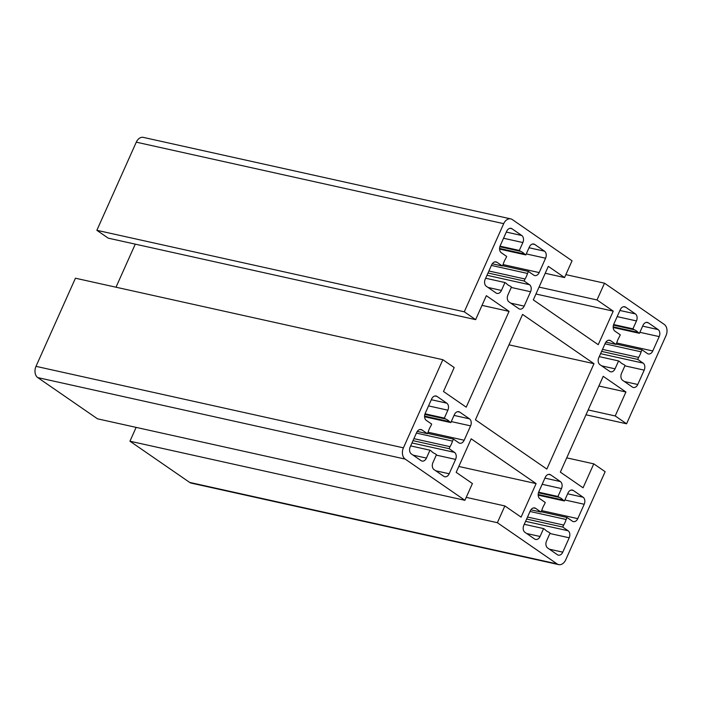 <?xml version="1.0" encoding="UTF-8"?>
<svg xmlns="http://www.w3.org/2000/svg" width="702" height="702" viewBox="0 0 702 702"><rect width="100%" height="100%" fill="white"/><g stroke="black" fill="none" stroke-linecap="round" stroke-linejoin="round"><path stroke-width="1.05" d="M96.858 230.309L464.276 311.802L475.631 319.638L108.222 238.145L96.858 230.309L136.285 142.164A8.564 6.081 -77.5 0 1 143.331 137.39L510.749 218.884A8.564 6.081 -77.5 0 1 512.32 219.577L572.051 260.793L564.548 277.562L545.226 273.271M564.548 277.562L548.315 266.356L533.318 299.894L598.236 344.691L613.241 311.153L597.007 299.956L604.51 283.187L664.232 324.403A8.564 6.081 -77.5 0 1 665.996 335.653L626.57 423.789L615.206 415.953L625.921 391.997L603.202 376.325L560.345 472.13L583.064 487.802L593.778 463.855L605.142 471.691L565.715 559.836A8.564 6.081 -77.5 0 1 558.669 564.61A8.564 6.081 -77.5 0 1 557.09 563.917L497.367 522.7L129.949 441.207L189.68 482.423A8.564 6.081 -77.5 0 0 191.251 483.116L558.669 564.61M464.908 500.307L405.186 459.09L37.768 377.597L97.49 418.813L464.908 500.307L472.411 483.538L456.177 472.341L471.182 438.811L536.1 483.599L521.095 517.137L504.87 505.94L497.367 522.7M504.87 505.94L466.225 497.367M136.135 427.378L129.949 441.207M536.1 483.599L458.81 466.461M464.276 311.802L503.703 223.666A8.564 6.081 -77.5 0 1 510.749 218.884M405.186 459.09A8.564 6.081 -77.5 0 1 403.422 447.841L442.848 359.705L75.43 278.211L36.004 366.347A8.564 6.081 -77.5 0 0 37.768 377.597M546.84 469.076L475.429 419.805L522.578 314.417L593.98 363.689L546.84 469.076M135.267 244.147L116.005 287.206M475.631 319.638L486.346 295.691L509.073 311.372L466.216 407.169L443.488 391.497L454.203 367.541L442.848 359.705M492.26 263.768L502.386 266.005L503.281 264.005A18.191 12.934 -77.5 0 1 505.773 258.433L506.668 256.432L501.316 252.738A5.353 3.8 -77.5 0 1 500.21 245.7L506.642 231.335A5.353 3.8 -77.5 0 1 511.047 228.352A5.353 3.8 -77.5 0 1 512.03 228.782L509.968 228.325M506.309 232.072L521.77 235.503L512.03 228.782M521.77 235.503A5.353 3.8 -77.5 0 1 522.867 242.532L503.545 238.25M529.027 247.753L544.489 251.176L534.748 244.463A5.353 3.8 -77.5 0 0 533.766 244.024A5.353 3.8 -77.5 0 0 529.361 247.007L525.824 254.914L524.464 253.975A18.191 12.934 -77.5 0 0 520.691 251.377L519.331 250.438L522.867 242.532M544.489 251.176A5.353 3.8 -77.5 0 1 545.594 258.213L526.272 253.922M503.036 264.566L539.162 272.578L545.594 258.213M539.162 272.578A5.353 3.8 -77.5 0 1 534.757 275.561A5.353 3.8 -77.5 0 1 533.774 275.131L528.422 271.437L527.518 273.447A18.191 12.934 -77.5 0 1 525.035 279.01L488.899 270.998M486.977 275.281L529.492 284.714L524.131 281.019L525.035 279.01M529.492 284.714A5.353 3.8 -77.5 0 1 530.589 291.742L511.267 287.451M510.775 303.141L524.166 306.116L530.589 291.742M524.166 306.116A5.353 3.8 -77.5 0 1 519.761 309.099A5.353 3.8 -77.5 0 1 518.778 308.661L509.038 301.939A5.353 3.8 -77.5 0 1 507.932 294.91L511.468 287.013L510.108 286.074A18.191 12.934 -77.5 0 1 506.335 283.468L504.975 282.529L501.439 290.435A5.353 3.8 -77.5 0 1 497.042 293.418A5.353 3.8 -77.5 0 1 496.051 292.988L486.319 286.267A5.353 3.8 -77.5 0 1 485.214 279.238L491.646 264.865A5.353 3.8 -77.5 0 1 496.042 261.881A5.353 3.8 -77.5 0 1 497.034 262.311L494.971 261.855M502.386 266.005L497.034 262.311M435.775 470.796L449.166 473.771A5.353 3.8 -77.5 0 1 444.761 476.755A5.353 3.8 -77.5 0 1 443.778 476.325L434.038 469.603A5.353 3.8 -77.5 0 1 432.941 462.574L436.477 454.668L435.117 453.729A18.191 12.934 -77.5 0 1 431.344 451.123L429.984 450.184L426.447 458.09A5.353 3.8 -77.5 0 1 422.042 461.074A5.353 3.8 -77.5 0 1 421.06 460.644L411.319 453.922A5.353 3.8 -77.5 0 1 410.214 446.893L416.646 432.52A5.353 3.8 -77.5 0 1 421.051 429.536A5.353 3.8 -77.5 0 1 422.034 429.975L419.971 429.519M431.309 399.728L446.77 403.159L437.03 396.437A5.353 3.8 -77.5 0 0 436.047 396.007A5.353 3.8 -77.5 0 0 431.642 398.99L425.219 413.364A5.353 3.8 -77.5 0 0 426.316 420.393L431.677 424.087L430.774 426.096A18.191 12.934 -77.5 0 0 428.29 431.66L427.386 433.669L422.034 429.975M446.77 403.159A5.353 3.8 -77.5 0 1 447.876 410.187L428.553 405.905M454.036 415.408L469.489 418.84L459.757 412.118A5.353 3.8 -77.5 0 0 458.766 411.688A5.353 3.8 -77.5 0 0 454.369 414.671L450.833 422.569L449.473 421.63A18.191 12.934 -77.5 0 0 445.7 419.033L444.34 418.094L447.876 410.187M469.489 418.84A5.353 3.8 -77.5 0 1 470.594 425.868L451.272 421.586M428.036 432.221L464.171 440.242L470.594 425.868M464.171 440.242A5.353 3.8 -77.5 0 1 459.766 443.225A5.353 3.8 -77.5 0 1 458.775 442.786L453.422 439.092L452.527 441.102A18.191 12.934 -77.5 0 1 450.035 446.665L413.899 438.653M411.986 442.944L454.492 452.369L449.14 448.675L450.035 446.665M454.492 452.369A5.353 3.8 -77.5 0 1 455.598 459.398L436.275 455.115M449.166 473.771L455.598 459.398M549.385 549.192L562.776 552.158A5.353 3.8 102.5 0 1 558.371 555.142A5.353 3.8 102.5 0 1 557.388 554.712L547.648 547.99A5.353 3.8 102.5 0 1 546.542 540.961L550.078 533.055L548.718 532.125A18.191 12.934 -77.5 0 1 544.945 529.519L543.585 528.58L524.271 524.297M562.776 552.158L569.199 537.793A5.353 3.8 102.5 0 0 568.102 530.765L562.741 527.062L563.645 525.061A18.191 12.934 -77.5 0 0 566.128 519.489L567.032 517.488L572.384 521.182A5.353 3.8 102.5 0 0 573.367 521.612A5.353 3.8 102.5 0 0 577.772 518.629L584.204 504.255A5.353 3.8 102.5 0 0 583.099 497.227L573.358 490.514A5.353 3.8 102.5 0 0 572.376 490.075A5.353 3.8 102.5 0 0 567.971 493.058L564.434 500.965L563.074 500.026A18.191 12.934 -77.5 0 0 559.31 497.42L557.95 496.481L561.477 488.583A5.353 3.8 102.5 0 0 560.38 481.554L550.64 474.833A5.353 3.8 102.5 0 0 549.657 474.403A5.353 3.8 102.5 0 0 545.252 477.386L538.82 491.751A5.353 3.8 102.5 0 0 539.926 498.78L545.278 502.483L544.383 504.484A18.191 12.934 -77.5 0 0 541.891 510.056L540.996 512.056L535.644 508.362A5.353 3.8 102.5 0 0 534.661 507.932A5.353 3.8 102.5 0 0 530.256 510.916L523.824 525.28A5.353 3.8 102.5 0 0 524.929 532.318L534.661 539.031A5.353 3.8 102.5 0 0 535.652 539.469A5.353 3.8 102.5 0 0 540.057 536.486L543.585 528.58M616.637 342.962L652.772 350.974A5.353 3.8 102.5 0 1 648.367 353.957A5.353 3.8 102.5 0 1 647.384 353.527L642.023 349.824L641.128 351.834A18.191 12.934 -77.5 0 1 638.636 357.397L602.509 349.385M652.772 350.974L659.196 336.6A5.353 3.8 102.5 0 0 658.099 329.571L648.358 322.85A5.353 3.8 102.5 0 0 647.376 322.42A5.353 3.8 102.5 0 0 642.971 325.403L639.434 333.31L638.074 332.371A18.191 12.934 -77.5 0 0 634.301 329.764L632.941 328.826L636.477 320.919A5.353 3.8 102.5 0 0 635.371 313.891L625.64 307.178A5.353 3.8 102.5 0 0 624.657 306.739A5.353 3.8 102.5 0 0 620.252 309.722L613.82 324.096A5.353 3.8 102.5 0 0 614.926 331.125L620.278 334.819L619.383 336.828A18.191 12.934 -77.5 0 0 616.891 342.392L615.996 344.401L610.635 340.707A5.353 3.8 102.5 0 0 609.652 340.268A5.353 3.8 102.5 0 0 605.247 343.252L598.824 357.625A5.353 3.8 102.5 0 0 599.92 364.654L609.661 371.376A5.353 3.8 102.5 0 0 610.643 371.806A5.353 3.8 102.5 0 0 615.049 368.822L618.585 360.925L619.945 361.863A18.191 12.934 -77.5 0 0 623.718 364.461L625.078 365.4L621.542 373.306A5.353 3.8 102.5 0 0 622.648 380.335L632.379 387.056A5.353 3.8 102.5 0 0 633.371 387.486A5.353 3.8 102.5 0 0 637.776 384.503L644.199 370.13A5.353 3.8 102.5 0 0 643.093 363.101L637.741 359.406L638.636 357.397M500.026 246.156L519.331 250.438M520.691 251.377L499.842 246.744M524.464 253.975L499.578 248.455M499.578 249.096L525.824 254.914M502.527 265.689L528.422 271.437M527.518 273.447L491.391 265.426M488.004 272.999L524.131 281.019M485.652 278.246L504.975 282.529M604.51 283.187L565.865 274.622M509.073 311.372L482.02 305.37M625.921 391.997L598.876 386.003M615.206 415.953L588.162 409.95M626.57 423.789L585.994 414.794M508.968 344.831L593.98 363.689M613.241 311.153L535.951 294.015M641.128 351.834L604.992 343.822M642.023 349.824L616.137 344.085M639.434 333.31L613.188 327.483M638.074 332.371L613.179 326.851M634.301 329.764L613.443 325.14M613.636 324.543L632.941 328.826M615.996 344.401L605.87 342.155M618.585 360.925L599.262 356.634M637.741 359.406L601.605 351.395M593.778 463.855L566.733 457.853M597.007 299.956L539.039 287.1M559.31 497.42L538.452 492.795M563.074 500.026L538.188 494.506M563.645 525.061L527.509 517.041M566.128 519.489L530.001 511.477M452.527 441.102L416.391 433.09M449.473 421.63L424.578 416.11M445.7 419.033L424.842 414.408M410.661 445.902L429.984 450.184M417.269 431.423L427.386 433.669M425.035 413.811L444.34 418.094M424.578 416.751L450.833 422.569M427.527 433.353L453.422 439.092M413.004 440.663L449.14 448.675M562.741 527.062L526.614 519.05M541.137 511.74L567.032 517.488M538.188 495.147L564.434 500.965M557.95 496.481L538.636 492.207M540.996 512.056L530.87 509.81M557.09 563.917L189.68 482.423M503.703 223.666L136.285 142.164M403.422 447.841L36.004 366.347M534.748 244.463L532.695 244.006M488.057 287.46L501.439 290.435M659.196 336.6L639.882 332.318M642.637 326.14L658.099 329.571M648.358 322.85L646.296 322.393M617.155 316.637L636.477 320.919M635.371 313.891L619.919 310.468M623.578 306.721L625.64 307.178M610.635 340.707L608.581 340.251M601.658 365.856L615.049 368.822M624.385 381.537L637.776 384.503M644.199 370.13L624.877 365.847M600.587 353.676L643.093 363.101M413.057 455.124L426.447 458.09M437.03 396.437L434.977 395.981M459.757 412.118L457.695 411.662M569.199 537.793L549.885 533.502M525.587 521.332L568.102 530.765M577.772 518.629L541.646 510.617M564.882 499.973L584.204 504.255M583.099 497.227L567.646 493.804M571.305 490.057L573.358 490.514M561.477 488.583L542.163 484.292M544.919 478.123L560.38 481.554M550.64 474.833L548.578 474.376M535.644 508.362L533.581 507.906M526.667 533.511L540.057 536.486"/></g></svg>
